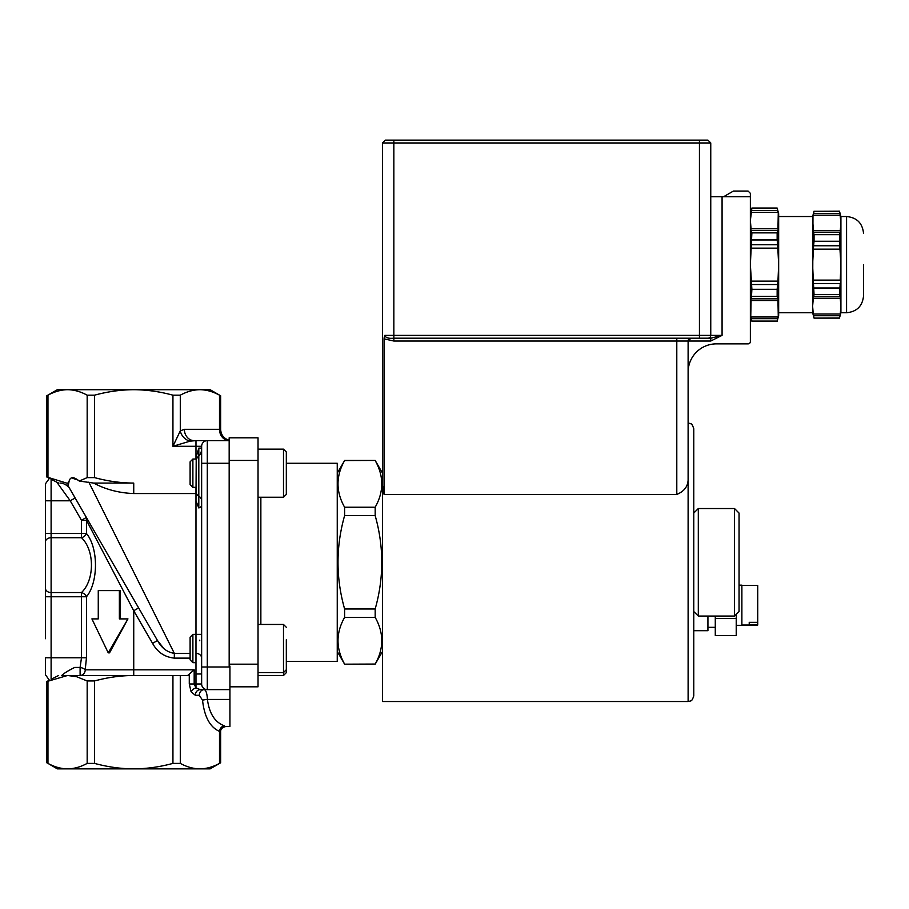 <?xml version="1.0" encoding="UTF-8"?>
<svg xmlns="http://www.w3.org/2000/svg" width="909" height="909" viewBox="0 0 909 909"><rect width="100%" height="100%" fill="white"/><g stroke="black" fill="none" stroke-linecap="round" stroke-linejoin="round"><path stroke-width="1.36" d="M220.637 762.799L210.127 768.866L57.335 768.866L47.961 763.39C54.597 766.991 61.142 768.809 67.573 768.866C74.004 768.809 80.537 766.991 87.173 763.39L94.525 763.39C107.796 766.991 120.863 768.809 133.737 768.866C146.599 768.809 159.666 766.991 172.937 763.39L180.289 763.39C186.924 766.991 193.458 768.809 199.889 768.866C206.332 768.809 212.865 766.991 219.501 763.39L220.637 762.799L220.637 732.075C220.41 729.109 222.296 727.223 226.296 726.416L229.932 726.416L229.932 689.636L204.195 689.636A5.659 4.897 -90 0 0 199.298 695.294L202.537 700.203C204.366 716.837 210.024 727.234 219.501 731.393L220.637 732.075M220.637 395.767L219.501 395.176C212.854 391.574 206.32 389.745 199.889 389.7L210.127 389.7L220.637 395.767L220.637 429.321L219.501 429.321A11.317 9.806 -90 0 0 229.17 440.638L207.297 440.638A5.659 5.659 0 0 0 201.639 446.296L201.639 683.977L194.174 683.977L194.174 669.831L187.64 675.489L189.277 674.728L189.277 683.977L191.083 691.783A5.659 3.625 151.2 0 1 195.98 687.886L194.174 683.977L189.277 683.977M191.083 691.783L195.333 695.294A5.659 4.897 -90 0 1 200.23 689.636L204.195 689.636C205.979 690.124 207.059 693.397 207.434 699.441A5.659 0.75 -4.4 0 0 202.537 700.203M229.932 699.441L207.434 699.441C209.263 713.52 214.922 722.314 224.398 725.836C226.909 726.598 226.909 726.598 224.398 725.836A5.659 4.829 -71.3 0 0 219.501 731.393L219.501 763.39M195.98 673.978L201.639 673.978L201.639 667.001L207.297 667.001L207.297 689.636A5.659 5.659 0 0 1 201.639 683.977A5.659 5.659 0 0 0 207.297 689.636L200.23 689.636L195.98 687.886L195.98 634.402L201.639 634.402M229.932 686.806L258.031 686.806L258.031 437.808L229.17 437.808L229.17 666.127L229.932 666.127L229.932 689.636M286.324 453.875L286.324 494.405L286.324 451.966L283.494 449.137L283.494 497.234L258.031 497.234M286.324 639.697L286.324 669.728L286.324 639.697M258.031 624.46L283.494 624.46L283.494 675.478L286.324 672.649L286.324 670.728M286.324 463.272L337.25 463.272L337.25 661.343L286.324 661.343M344.602 664.172L375.178 664.059L344.602 664.172L337.25 651.435M344.602 617.393L344.602 608.973L375.178 608.973L375.178 617.393L344.602 617.393C335.819 632.948 335.819 648.503 344.602 664.059M344.602 515.642L344.602 507.222L375.178 507.222L375.178 515.642L344.602 515.642C335.819 546.752 335.819 577.863 344.602 608.973M382.53 473.18L375.178 460.443L344.602 460.556C335.819 476.111 335.819 491.667 344.602 507.222M344.602 460.556L337.25 473.18M375.178 507.222C383.962 491.667 383.962 476.111 375.178 460.556M375.178 608.973C383.962 577.863 383.962 546.752 375.178 515.642M375.178 664.059C383.962 648.503 383.962 632.948 375.178 617.393M688.113 701.521L382.53 701.521L382.53 485.542L384.041 494.428L676.796 494.428C684.761 491.155 688.533 485.633 688.113 477.873L688.113 423.094L690.113 423.458C690.647 424.526 691.431 421.719 693.772 428.753L693.772 695.862C691.635 702.577 690.556 700.237 690.363 701.055L688.113 701.521L688.113 341.034L690.942 338.205A2.829 2.829 0 0 0 688.113 341.034L710.758 341.034L710.758 338.205L722.076 335.376L710.758 338.205L699.441 338.205L707.929 338.205A2.829 2.829 0 0 0 710.758 335.376A2.829 2.829 0 0 1 707.929 338.205L710.758 338.205M693.772 630.698L707.929 630.698L707.929 616.063M693.772 596.634L693.772 611.541L698.305 616.063L698.305 508.54L734.517 508.54L734.517 616.063L698.305 616.063M707.929 627.335L715.281 627.335M715.281 635.493L736.222 635.493L736.222 618.529L715.281 618.529L715.281 635.493M736.222 614.37L736.222 618.529M736.222 625.324L741.88 625.324L741.88 585.146L739.051 585.146M741.88 625.04L757.72 625.04L749.232 624.472L749.232 622.347L757.72 622.347L757.72 585.43L741.88 585.43M749.232 624.472L749.232 622.347M757.72 622.347L757.72 624.472M715.281 618.529L715.281 616.063M734.517 616.063L739.051 611.541L739.051 513.074L734.517 508.54M229.932 667.001L207.297 667.001L207.297 440.638L194.174 440.638A11.317 9.806 -90 0 1 184.379 429.321L180.289 430.866A11.317 9.113 -128.4 0 0 190.095 441.149L195.98 440.638L195.98 446.296L201.639 446.296M173.471 446.126L190.095 441.149M180.289 395.176L172.937 395.176C159.654 391.574 146.588 389.745 133.737 389.7L199.889 389.7C193.469 389.745 186.936 391.574 180.289 395.176L180.289 430.866L172.937 446.296L195.98 446.296L195.98 457.466L198.81 448.114L201.639 448.114L201.639 463.272L229.17 463.272M201.639 450.944L201.639 448.114M195.98 662.661L192.89 662.661L192.89 634.368L201.639 634.368L195.98 634.368L195.98 487.338L192.89 487.338L192.89 459.034L196.162 459.034M192.89 634.368L190.117 637.141L190.117 659.877L192.89 662.661M195.98 457.466L195.98 459.034L195.98 457.466M196.208 459.034L195.98 501.007L198.81 507.938L195.98 501.007M192.89 459.034L190.117 461.817L190.117 484.554L192.89 487.338M46.825 395.767L57.335 389.7L133.737 389.7C120.886 389.745 107.807 391.574 94.525 395.176L87.173 395.176C80.526 391.574 73.993 389.745 67.573 389.7C61.142 389.745 54.608 391.574 47.961 395.176L46.825 395.767L46.825 477.009L66.527 483.065L68.789 483.054C69.527 476.657 73.015 475.998 79.276 481.054L93.616 483.077C105.717 489.508 119.09 492.996 133.737 493.553L195.98 493.553M79.276 481.054L87.173 477.611L94.525 477.611C107.83 481.213 120.897 483.031 133.737 483.077L93.616 483.077M180.289 763.39L180.289 675.489L133.737 675.489L133.737 669.831L85.219 669.831A5.659 5.102 -90 0 1 80.106 675.489L80.106 667.422L74.765 667.422C68.186 670.66 63.846 673.353 61.755 675.489L133.737 675.489C120.829 675.546 107.762 677.364 94.525 680.955L87.173 680.955L76.549 676.694L67.573 675.489L46.825 681.557L49.313 680.114L45.45 674.751L45.45 657.775L81.48 657.775L80.106 667.422A5.659 2.363 12.7 0 1 85.219 669.831L86.457 657.775L86.457 596.77C98.422 582.442 98.513 547.945 86.457 533.503A5.659 3.909 -31.2 0 1 81.48 537.719C94.809 550.24 94.706 580.135 81.48 592.554A5.659 3.909 -148.8 0 1 86.457 596.77L81.48 596.77L81.48 592.554L51.109 592.554L51.109 500.791L45.45 500.791L45.45 588.339L45.45 541.934A5.659 4.215 0 0 1 51.109 537.719L81.48 537.719L81.48 533.503L45.45 533.503M180.289 675.489L187.64 675.489M199.753 640.765L199.73 640.163M58.642 675.489L51.109 679.262C48.734 680.409 48.734 680.409 51.109 679.262L58.642 675.489M46.825 477.009L49.313 478.452L45.45 483.815L45.45 500.791M45.45 638.709L45.45 596.77L45.45 638.709M45.45 588.339L45.45 596.77L51.109 596.77L51.109 592.554A5.659 4.215 0 0 1 45.45 588.339M56.756 482.134L58.676 483.077L56.756 482.134L70.232 500.791L51.109 500.791L51.109 479.304L56.756 482.134L51.109 479.304C48.734 478.157 48.734 478.157 51.109 479.304L51.029 479.27M83.037 511.665L86.378 517.448A5.659 3.841 150 0 1 86.457 520.278L81.48 520.278L86.378 517.448L75.129 497.962L70.232 500.791L81.48 520.278L81.48 533.503L86.457 533.503L86.457 520.278L133.737 610.746L152.576 643.367C157.371 652.173 164.631 657.093 174.335 658.127L174.335 653.355L88.798 482.134M75.129 497.962L75.947 499.371M61.403 483.168L59.994 483.077C62.732 483.009 65.596 484.315 68.573 487.008L68.641 486.724M67.982 484.111L68.277 486.088L68.8 481.656M65.732 484.633L66.971 485.486M67.164 485.645L68.539 486.974M68.55 486.985L65.607 484.565M63.073 483.508L62.414 483.338M152.576 643.367L157.473 640.527L163.95 648.662M190.117 653.355L174.335 653.355C167.188 652.264 161.575 647.992 157.473 640.527L138.634 607.916L133.737 610.746L133.737 669.831L194.174 669.831M138.634 607.916L86.378 517.448M94.002 618.893L98.263 618.893L91.911 618.893L108.251 652.855L127.953 618.893L119.374 618.893L119.374 590.6L120.09 590.6L120.09 618.893M127.953 618.893L109.535 652.855L108.251 652.855M119.374 590.6L98.263 590.6L98.263 618.893M68.277 486.088L157.473 640.527M78.083 480.1L71.516 477.907M863.55 264.633L863.55 295.766L863.55 264.633M863.55 233.511C862.539 223.205 856.88 217.535 846.574 216.535L846.574 312.741L840.916 312.741L840.916 216.535L839.473 211.161L814.055 211.297L839.473 211.297L839.961 213.535L813.578 213.535L814.055 211.297M839.961 296.857C840.609 295.527 840.711 296.084 840.257 298.55C840.711 296.084 840.609 295.527 839.961 296.857L813.578 296.857C812.919 295.527 812.816 296.084 813.271 298.55C812.816 296.084 812.919 295.527 813.578 296.857L814.055 294.607L839.473 294.607L839.961 296.857L840.405 296.004M839.473 294.607L840.246 283.176M813.271 249.157L840.257 249.157L839.961 245.76L813.578 245.76L814.055 241.271L839.473 241.271L840.916 264.633L840.257 280.12L813.271 280.12L812.623 264.633L813.578 245.76M813.271 314.037L812.623 306.299L813.271 298.55L840.257 298.55L840.916 306.299L840.257 314.037L813.271 314.037L812.964 313.185M840.257 314.037L840.564 313.185M814.055 317.98L813.578 315.73L839.961 315.73L839.473 317.98L814.055 318.116L812.623 312.741L812.964 216.092M813.123 296.004L813.578 296.857M814.055 294.607L813.271 280.12M839.961 283.517L813.578 283.517M839.473 288.005L814.055 288.005M814.055 241.271L814.055 234.658L813.578 232.42L813.123 233.261M840.564 216.092L839.961 213.535L840.916 222.978L840.257 230.716C840.711 233.181 840.609 233.749 839.961 232.42L813.578 232.42C812.919 233.749 812.816 233.181 813.271 230.716L812.623 216.535L814.055 211.161M840.405 233.261L839.961 232.42L839.473 234.658L814.055 234.658M839.961 232.42C840.609 233.749 840.711 233.181 840.257 230.716L813.271 230.716C812.816 233.181 812.919 233.749 813.578 232.42M840.257 215.24L813.271 215.24L813.532 213.706M813.578 213.535L813.271 215.24M840.916 312.741L839.473 317.98M839.473 241.271L839.473 234.658M777.15 321.082L751.879 321.082L751.061 316.991L777.968 316.991L777.15 321.229L778.661 315.571L778.661 213.706L777.15 208.047L751.879 208.047L777.15 208.195L777.968 212.286L777.661 210.581L751.368 210.581L750.766 213.126M777.661 230.477C778.32 231.806 778.422 231.238 777.968 228.773C778.422 231.238 778.32 231.806 777.661 230.477L777.15 232.863L751.879 232.863L751.368 230.477L777.661 230.477L778.104 231.318M751.368 230.477C750.709 231.806 750.618 231.238 751.061 228.773C750.618 231.238 750.709 231.806 751.368 230.477L750.925 231.318M778.263 213.126L777.968 228.773L751.061 228.773L750.368 220.523L751.879 208.195M751.061 212.286L777.968 212.286M751.061 281.131L777.968 281.131L777.15 289.301L751.879 289.301L750.368 264.633L751.879 232.863M751.368 244.748L777.661 244.748L778.661 264.633L777.968 281.131M751.879 239.965L777.15 239.965L777.661 244.748M751.061 248.146L777.968 248.146M751.368 284.528L777.661 284.528M750.766 316.139L751.061 300.504C750.618 298.038 750.709 297.47 751.368 298.8L751.879 289.301M750.925 297.947L751.368 298.8L777.661 298.8L778.104 297.947M751.879 296.414L777.15 296.414L777.661 298.8C778.32 297.47 778.422 298.038 777.968 300.504L778.263 316.139M751.368 298.8C750.709 297.47 750.618 298.038 751.061 300.504L777.968 300.504C778.422 298.038 778.32 297.47 777.661 298.8M751.061 316.991L751.368 318.684L777.661 318.684L777.831 318.093M750.368 315.571L751.879 321.082M777.661 318.684L777.968 316.991M777.15 239.965L777.15 232.863M777.15 296.414L777.15 289.301M750.368 196.73L723.587 196.73L733.393 191.072L748.107 191.072L750.368 193.333L750.368 341.602A2.261 2.261 0 0 1 748.107 343.863L716.417 343.863A28.293 28.293 0 0 0 688.113 372.156L688.113 341.034A2.829 2.829 0 0 1 690.942 338.205M723.587 196.73L710.758 196.73M688.113 477.873L688.113 341.034L676.796 341.034L676.796 338.205L699.441 338.205L699.441 335.376L393.847 335.376L393.847 338.205L676.796 338.205M382.53 142.963L382.53 485.542L382.53 142.963L710.758 142.963L710.758 335.376A2.829 2.829 0 0 1 707.929 338.205A2.829 2.829 0 0 0 710.758 335.376L699.441 335.376L699.441 140.134L385.359 140.134L382.53 142.963L385.359 140.134M384.234 336.966L384.041 338.841L393.847 341.034L676.796 341.034L676.796 494.428M393.847 341.034L393.847 338.205C388.563 338.705 385.552 337.762 384.791 335.376L393.847 335.376L393.847 140.134M384.041 338.841L384.041 494.428M710.758 142.963L707.929 140.134L699.441 140.134M195.333 695.294L199.298 695.294M258.031 664.172L229.17 664.172M260.86 497.234L260.86 624.46M258.031 460.443L229.17 460.443M219.501 395.176L219.501 429.321L184.379 429.321M172.937 395.176L172.937 446.296M201.639 505.279A5.659 3.068 180 0 1 198.81 507.938L198.81 448.114M201.639 500.973A5.659 5.534 0 0 0 198.81 496.189A5.659 5.534 180 0 1 195.98 491.405M94.525 477.611L94.525 395.176M133.737 483.077L133.737 493.553M198.81 455.841L198.81 456.409M195.98 653.355A5.659 4.772 180 0 1 201.639 658.127M51.109 679.262L51.109 596.77L81.48 596.77L81.48 657.775L86.457 657.775M172.937 675.489L172.937 763.39M94.525 763.39L94.525 680.955M174.335 658.127L190.117 658.127M47.961 763.39L47.961 680.955M87.173 680.955L87.173 763.39M47.961 477.611L47.961 395.176M87.173 395.176L87.173 477.611M710.758 341.034L722.076 335.376L722.076 196.73M722.076 335.376L710.758 335.376M283.494 449.137L258.031 449.137M283.494 497.234L286.324 494.405M286.324 669.728L283.494 672.558L258.031 672.558M283.494 624.46L286.324 627.29M283.494 675.478L258.031 675.478M375.178 460.443L344.602 460.443M382.53 651.435L375.178 664.172M693.772 513.074L698.305 508.54M220.637 429.321C220.978 434.911 223.83 438.57 229.17 440.286M196.094 459.306L198.81 455.534C199.298 456.125 200.241 454.489 201.639 450.637M46.825 762.799L46.825 681.557M846.574 312.741C856.88 311.73 862.539 306.072 863.55 295.766M846.574 216.535L840.916 216.535M839.473 318.116L814.055 318.116M812.623 216.535L778.661 216.535M812.623 312.741L778.661 312.741M750.368 213.706L751.879 208.047M777.15 321.229L751.879 321.229"/></g></svg>
